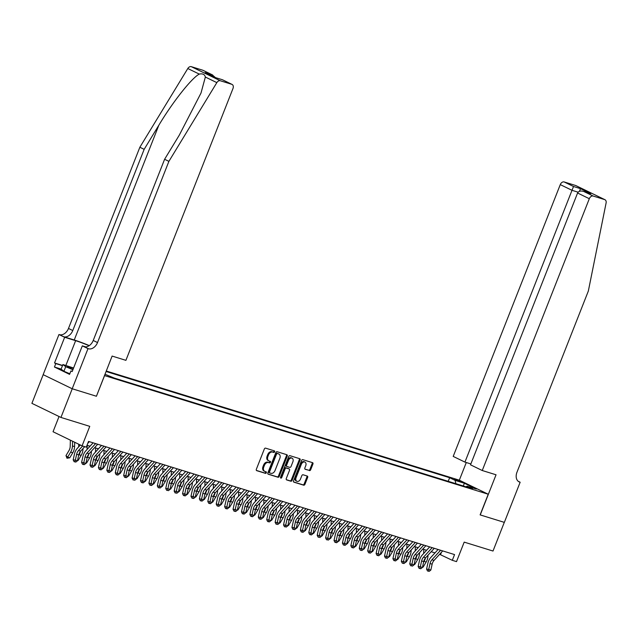 <?xml version="1.0" encoding="UTF-8"?>
<svg xmlns="http://www.w3.org/2000/svg" width="638" height="638" viewBox="0 0 638 638"><rect width="100%" height="100%" fill="white"/><g stroke="black" fill="none" stroke-linecap="round" stroke-linejoin="round"><path stroke-width="0.96" d="M274.643 451.832A0.853 0.598 115.9 0 0 274.372 450.867L265.599 448.147A1.212 0.861 115.9 0 0 264.323 449.024L256.348 469.281A1.212 0.861 115.9 0 0 256.731 470.661L265.504 473.38A0.853 0.598 115.9 0 0 266.126 471.801L264.985 471.45A3.884 2.751 115.9 0 1 264.714 471.338A3.884 2.751 115.9 0 1 263.765 467.032L264.427 465.341A3.884 2.751 115.9 0 1 268.494 462.558L269.627 462.909A0.853 0.598 115.9 0 0 270.249 461.33L269.108 460.979A3.884 2.751 115.9 0 1 268.837 460.875A3.884 2.751 115.9 0 1 267.888 456.561L268.55 454.87A3.884 2.751 115.9 0 1 272.617 452.087L273.75 452.438A0.853 0.598 115.9 0 0 274.643 451.832M268.837 460.875L268.048 460.492A3.884 2.751 115.9 0 1 267.107 456.178L267.769 454.495A3.884 2.751 115.9 0 1 271.828 451.704L272.968 452.055A0.853 0.598 115.9 0 0 273.846 450.699M256.404 470.421L264.722 472.997A0.853 0.598 115.9 0 0 265.599 471.641M264.714 471.338L263.925 470.964A3.884 2.751 115.9 0 1 262.976 466.649L263.646 464.958A3.884 2.751 115.9 0 1 267.705 462.175L268.845 462.526A0.853 0.598 115.9 0 0 269.722 461.17M454.431 479.01L460.62 481.674L454.431 479.01M309.422 470.605A1.212 0.861 115.9 0 0 310.69 469.735L312.931 464.049A1.212 0.861 115.9 0 0 312.548 462.67L302.803 459.655A1.212 0.861 115.9 0 0 301.535 460.524L293.552 480.789A1.212 0.861 115.9 0 0 293.935 482.168L303.68 485.183A1.212 0.861 115.9 0 0 304.948 484.314L307.652 477.447A1.212 0.861 115.9 0 0 307.269 476.06L303.098 474.776A1.212 0.861 115.9 0 0 301.83 475.645L300.49 479.05A3.246 2.297 115.9 0 1 296.861 481.283A3.246 2.297 115.9 0 1 296.072 477.687L301.327 464.344A3.246 2.297 115.9 0 1 304.956 462.103A3.246 2.297 115.9 0 1 305.746 465.708L304.868 467.933A1.212 0.861 115.9 0 0 305.251 469.313L308.64 470.222A1.212 0.861 115.9 0 0 309.909 469.353L312.149 463.666A1.212 0.861 115.9 0 0 312.094 462.526M104.56 375.607L96.426 396.254L72.238 388.773L60.945 417.443L89.759 426.351L82.079 445.85L86.29 447.15L88.546 441.416L454.559 554.582L452.302 560.316L456.513 561.615L464.193 542.125L493.007 551.033L504.299 522.362L480.111 514.882L488.245 494.235L104.441 375.551M287.244 456.106A1.212 0.861 115.9 0 0 286.861 454.727L277.115 451.712A1.212 0.861 115.9 0 0 275.847 452.581L267.864 472.846A1.212 0.861 115.9 0 0 268.247 474.225L277.993 477.24A1.212 0.861 115.9 0 0 279.261 476.371L287.244 456.106L286.462 455.723A1.212 0.861 115.9 0 0 286.406 454.583M289.963 455.684L299.708 458.698A1.212 0.861 115.9 0 1 300.091 460.078L292.108 480.342A1.212 0.861 115.9 0 1 290.84 481.212L286.669 479.92A1.212 0.861 115.9 0 1 286.287 478.54L289.524 470.326A1.212 0.861 115.9 0 0 289.142 468.938L286.374 468.085A1.212 0.861 115.9 0 0 285.106 468.954L281.733 477.511A0.853 0.598 115.9 0 1 280.576 477.152L288.695 456.553A1.212 0.861 115.9 0 1 289.963 455.684M60.945 417.443L31.9 403.344L43.193 374.673M106.235 371.005L459.2 480.135L488.245 494.235M448.219 481.323L449.638 477.718L106.044 371.483M449.638 477.718L455.133 480.39L464.392 483.253L476.323 489.043L467.064 486.18L472.559 488.852L114.122 378.023L104.967 374.227M59.039 416.518L53.042 431.743L82.079 445.85M439.598 554.31L452.302 560.316M87.015 445.3L90.022 446.225M94.623 447.653L98.435 448.833M103.037 450.253L106.849 451.433M111.451 452.852L115.263 454.033M119.864 455.452L123.676 456.633M128.278 458.052L132.098 459.232M136.691 460.66L140.512 461.84M145.105 463.26L148.925 464.44M153.519 465.86L157.339 467.04M161.932 468.459L165.752 469.64M170.346 471.059L174.166 472.24M178.76 473.667L182.58 474.847M187.173 476.267L190.993 477.447M195.587 478.867L199.407 480.047M204.001 481.467L207.821 482.647M212.414 484.075L216.234 485.255M220.836 486.674L224.648 487.855M229.249 489.274L233.061 490.455M237.663 491.874L241.475 493.054M246.077 494.474L249.889 495.654M254.49 497.082L258.302 498.262M262.904 499.682L266.724 500.862M271.317 502.281L275.137 503.462M279.731 504.881L283.551 506.062M288.145 507.481L291.965 508.661M296.558 510.089L300.378 511.269M304.972 512.689L308.792 513.869M313.386 515.289L317.206 516.469M321.799 517.889L325.619 519.069M330.213 520.496L334.033 521.677M338.626 523.096L342.446 524.276M347.04 525.696L350.86 526.876M355.462 528.296L359.274 529.476M363.875 530.896L367.687 532.076M372.289 533.504L376.101 534.684M380.703 536.103L384.515 537.284M389.116 538.703L392.928 539.884M397.53 541.303L401.35 542.483M405.943 543.903L409.763 545.083M414.357 546.511L418.177 547.691M422.771 549.111L426.591 550.291M431.184 551.71L435.004 552.891M441.432 552.301L440.531 554.597M467.064 486.18L466.019 486.826M455.851 483.684L455.133 480.39M464.392 483.253L463.292 485.989M96.426 396.254L112.113 356.076L125.909 360.342L232.974 88.538A3.708 2.624 115.9 0 0 232.072 84.423A3.708 2.624 115.9 0 0 231.809 84.32L220.325 80.763A3.708 2.624 115.9 0 0 216.84 82.621L168.895 161.358L97.518 342.558A8.653 6.133 -64.1 0 1 88.467 348.763L88.004 348.619L72.198 388.757L96.298 396.214M267.92 473.986L277.211 476.857A1.212 0.861 115.9 0 0 278.479 475.988L286.462 455.723M277.402 453.57A0.853 0.598 115.9 0 0 276.517 454.176L269.507 471.968A0.853 0.598 115.9 0 0 269.778 472.933L270.975 473.3A3.884 2.751 115.9 0 0 275.042 470.517L279.827 458.355A3.884 2.751 115.9 0 0 278.878 454.049A3.884 2.751 115.9 0 0 278.607 453.937L276.621 453.187A0.853 0.598 115.9 0 0 275.736 453.793L276.517 454.176M269.659 472.878L268.997 472.551A0.853 0.598 115.9 0 1 268.726 471.586L275.736 453.793M278.351 453.817A3.884 2.751 115.9 0 0 278.096 453.666A3.884 2.751 115.9 0 0 277.817 453.562L278.607 453.937M276.621 453.187L277.817 453.562M286.342 479.68L290.051 480.829A1.212 0.861 115.9 0 0 291.319 479.959L299.302 459.695A1.212 0.861 115.9 0 0 299.246 458.555M288.52 468.643A1.212 0.861 115.9 0 0 288.352 468.563L285.585 467.702A1.212 0.861 115.9 0 0 284.317 468.571L280.951 477.128L281.733 477.511M280.505 477.671A0.853 0.598 115.9 0 0 280.951 477.128M292.882 461.792A3.246 2.297 115.9 0 0 292.092 458.196A3.246 2.297 115.9 0 0 288.464 460.429L286.614 465.126A1.212 0.861 115.9 0 0 286.996 466.514L289.764 467.367A1.212 0.861 115.9 0 0 291.032 466.498L292.882 461.792M292.092 458.196L291.303 457.813A3.246 2.297 115.9 0 0 287.674 460.046L288.464 460.429M286.829 466.426L286.207 466.131A1.212 0.861 115.9 0 1 285.824 464.751L287.674 460.046M304.924 469.074L308.64 470.222M304.956 462.103L304.166 461.729A3.246 2.297 115.9 0 0 300.538 463.962L301.327 464.344M296.861 481.283L296.08 480.908A3.246 2.297 115.9 0 1 295.29 477.304L300.538 463.962M293.608 481.929L302.898 484.8A1.212 0.861 115.9 0 0 304.166 483.931L306.87 477.065A1.212 0.861 115.9 0 0 306.814 475.924M70.379 440.172L70.196 446.44A6.181 4.338 107.2 0 1 68.992 450.548L65.985 455.596L67.652 457.159L70.658 452.111A9.275 6.508 -72.8 0 0 72.453 445.954L72.596 441.241M66.982 458.236L67.652 457.159L69.757 457.813L66.982 458.236L65.985 455.596M69.757 457.813L72.756 452.765A9.275 6.508 -72.8 0 0 74.558 446.608L74.694 442.262M84.726 446.672L80.651 451.146A6.181 4.338 -72.8 0 0 78.753 454.91L77.453 460.788L75.348 460.142L74.981 461.808L74.12 461.697L75.826 462.071L74.981 461.808M82.629 446.018L78.546 450.5A6.181 4.338 -72.8 0 0 76.648 454.264L75.348 460.142L73.179 459.846L74.479 453.969A9.275 6.508 107.2 0 1 77.334 448.323L80.348 445.005M89.304 441.648L87.813 443.29M73.179 459.846L74.12 461.697M75.826 462.071L77.453 460.788M73.458 368.333A8.039 0.614 21.5 0 0 73.115 368.206A8.039 0.614 21.5 0 0 67.357 366.659A8.039 0.614 21.5 0 0 73.019 369.45M69.829 373.756L63.904 371.284L61.112 369.123L62.915 364.537L73.585 368.006M72.915 369.713L65.714 366.698L62.915 364.537M63.904 371.284L65.714 366.698M89.28 345.597A16.102 1.228 21.5 0 0 74.239 339.998L63.72 336.744L58.959 334.519L43.153 374.658L72.198 388.757M168.895 161.358L164.604 159.269L179.302 135.128L201.002 93.044L205.356 77.046C204.718 74.375 202.693 73.394 199.287 74.096C191.783 77.892 172.699 102.024 158.854 125.2L144.156 149.34L72.772 330.54A8.653 6.133 -64.1 0 1 63.72 336.744M144.156 149.34L139.858 147.25L68.481 328.45A8.653 6.133 -64.1 0 1 59.43 334.663M88.467 348.763L84.168 346.673A8.653 6.133 -64.1 0 0 93.228 340.469L164.604 159.269M212.143 74.766L215.453 77.605L205.165 72.612L212.143 74.766L202.764 70.212L191.28 66.663L220.325 80.763M199.287 74.096L187.795 68.521L139.858 147.25M88.004 348.619L82.318 345.86L72.198 371.547L70.938 370.933L72.277 371.348M61.12 369.091L54.437 367.017L69.582 374.378L70.938 370.933M54.437 367.017L55.793 363.58L54.533 362.966L64.653 337.279L58.959 334.519M89.105 345.716A13.908 1.061 21.5 0 0 75.635 340.676L64.653 337.279M82.318 345.86L85.628 346.881M187.795 68.521A3.708 2.624 -64.1 0 1 191.28 66.663M202.764 70.212A3.708 2.624 -64.1 0 1 203.028 70.316A3.708 2.624 -64.1 0 1 203.275 70.459M54.533 362.966L62.556 365.446M62.476 365.646L55.793 363.58M232.072 84.423L222.439 79.742L215.445 77.605L222.439 79.742L231.809 84.32M205.165 72.612L206.178 73.099M482.248 470.517L589.313 198.713L577.581 193.011L470.517 464.815L482.248 470.517L496.045 474.784L480.239 514.922L504.347 522.37L520.153 482.232L518.2 481.283M470.86 463.938L464.942 462.111L453.203 456.409L560.276 184.613A3.708 2.624 -64.1 0 1 564.151 181.95L575.635 185.498A3.708 2.624 -64.1 0 1 575.899 185.602L604.944 199.71A3.708 2.624 115.9 0 1 606.1 202.98L588.34 291.04L516.963 472.24A8.653 6.133 115.9 0 0 519.077 481.85A8.653 6.133 115.9 0 0 519.691 482.089L520.153 482.232M564.151 181.95L573.53 186.503L580.516 188.665L590.796 193.657L583.818 191.496L593.196 196.049L604.68 199.606L575.635 185.498M459.32 480.191L466.282 462.526M464.942 462.111L572.007 190.307L560.276 184.613M593.196 196.049A3.708 2.624 115.9 0 0 589.313 198.713M573.53 186.503L572.007 190.307L578.1 192.19M580.516 188.665L579.448 191.304M590.796 193.657L589.727 193.33M577.581 193.011C578.706 191.065 580.787 190.555 583.818 191.496L590.27 193.474M78.633 455.452L79.072 454.711A9.275 6.508 -72.8 0 0 80.46 451.361M77.573 460.229L78.171 460.413L81.17 455.365A9.275 6.508 -72.8 0 0 82.972 449.208L82.996 448.578M78.753 444.231L78.673 446.847M78.171 460.413L77.477 460.66M87.047 458.052L87.486 457.31A9.275 6.508 -72.8 0 0 88.873 453.961M85.986 462.829L86.585 463.013L89.591 457.964A9.275 6.508 -72.8 0 0 91.386 451.808L91.409 451.178M89.416 446.903L89.44 446.05M87.215 445.356L87.087 449.455M86.585 463.013L85.891 463.26M95.461 460.652L95.899 459.918A9.275 6.508 -72.8 0 0 97.287 456.569M94.4 465.437L94.998 465.62L98.005 460.564A9.275 6.508 -72.8 0 0 99.799 454.408L99.823 453.777M97.829 449.503L97.853 448.65M95.628 447.964L95.501 452.055M94.998 465.62L94.304 465.86M103.874 463.252L104.313 462.518A9.275 6.508 -72.8 0 0 105.701 459.169M102.814 468.037L103.412 468.22L106.418 463.164A9.275 6.508 -72.8 0 0 108.213 457.007L108.237 456.377M106.243 452.103L106.267 451.249M104.042 450.564L103.914 454.655M103.412 468.22L102.718 468.459M97.718 444.247L89.065 453.746A6.181 4.338 -72.8 0 0 87.167 457.51L85.867 463.395L83.761 462.741L83.395 464.416L82.533 464.297L84.24 464.671L83.395 464.416M95.612 443.601L86.959 453.1A6.181 4.338 -72.8 0 0 85.061 456.864L83.761 462.741L81.592 462.454L82.9 456.569A9.275 6.508 107.2 0 1 85.747 450.922L93.116 442.828M81.592 462.454L82.533 464.297M84.24 464.671L85.867 463.395M106.131 446.855L97.478 456.353A6.181 4.338 -72.8 0 0 95.58 460.118L94.28 465.995L92.175 465.341L91.808 467.016L90.947 466.896L92.654 467.279L91.808 467.016M104.026 446.201L95.373 455.699A6.181 4.338 -72.8 0 0 93.475 459.464L92.175 465.341L90.014 465.054L91.314 459.169A9.275 6.508 107.2 0 1 94.161 453.522L101.538 445.428M90.014 465.054L90.947 466.896M92.654 467.279L94.28 465.995M114.545 449.455L105.892 458.953A6.181 4.338 -72.8 0 0 103.994 462.717L102.694 468.595L100.589 467.949L100.222 469.616L99.361 469.496L101.067 469.879L100.222 469.616M112.44 448.801L103.787 458.299A6.181 4.338 -72.8 0 0 101.889 462.064L100.589 467.949L98.427 467.654L99.727 461.776A9.275 6.508 107.2 0 1 102.574 456.13L109.951 448.035M98.427 467.654L99.361 469.496M101.067 469.879L102.694 468.595M122.959 452.055L114.306 461.553A6.181 4.338 -72.8 0 0 112.408 465.317L111.108 471.195L109.002 470.549L108.635 472.216L107.774 472.104L109.481 472.479L108.635 472.216M120.853 451.409L112.2 460.899A6.181 4.338 -72.8 0 0 110.302 464.663L109.002 470.549L106.841 470.254L108.141 464.376A9.275 6.508 107.2 0 1 110.988 458.73L118.365 450.635M106.841 470.254L107.774 472.104M109.481 472.479L111.108 471.195M112.288 465.86L112.727 465.118A9.275 6.508 -72.8 0 0 114.114 461.768M111.227 470.637L111.825 470.82L114.832 465.772A9.275 6.508 -72.8 0 0 116.626 459.615L116.65 458.985M114.657 454.703L114.681 453.849M112.455 453.163L112.328 457.255M111.825 470.82L111.14 471.059M131.372 454.655L122.719 464.153A6.181 4.338 -72.8 0 0 120.821 467.917L119.521 473.803L117.416 473.149L117.049 474.824L116.188 474.704L117.894 475.079L117.049 474.824M129.267 454.009L120.614 463.507A6.181 4.338 -72.8 0 0 118.716 467.271L117.416 473.149L115.255 472.854L116.555 466.976A9.275 6.508 107.2 0 1 119.402 461.33L126.779 453.235M115.255 472.854L116.188 474.704M117.894 475.079L119.521 473.803M120.702 468.459L121.14 467.718A9.275 6.508 -72.8 0 0 122.536 464.368M119.641 473.236L120.239 473.42L123.246 468.372A9.275 6.508 -72.8 0 0 125.04 462.215L125.064 461.585M123.07 457.302L123.094 456.449M120.869 455.763L120.742 459.854M120.239 473.42L119.553 473.667M139.786 457.263L131.133 466.753A6.181 4.338 -72.8 0 0 129.235 470.517L127.935 476.403L125.83 475.749L125.463 477.423L124.601 477.304L126.308 477.679L125.463 477.423M137.68 456.609L129.028 466.107A6.181 4.338 -72.8 0 0 127.129 469.871L125.83 475.749L123.668 475.462L124.968 469.576A9.275 6.508 107.2 0 1 127.815 463.93L135.192 455.835M123.668 475.462L124.601 477.304M126.308 477.679L127.935 476.403M129.115 471.059L129.554 470.326A9.275 6.508 -72.8 0 0 130.95 466.968M128.055 475.844L128.653 476.028L131.659 470.972A9.275 6.508 -72.8 0 0 133.462 464.815L133.478 464.185M131.484 459.91L131.508 459.057M129.283 458.363L129.155 462.462M128.653 476.028L127.967 476.267M148.199 459.862L139.547 469.361A6.181 4.338 -72.8 0 0 137.648 473.125L136.349 479.002L134.243 478.348L133.884 480.023L133.015 479.904L133.884 480.023M146.094 459.208L137.449 468.707A6.181 4.338 -72.8 0 0 135.543 472.471L134.243 478.348L132.082 478.061L133.382 472.184A9.275 6.508 107.2 0 1 136.229 466.53L143.606 458.443M132.082 478.061L133.015 479.904M134.722 480.286L136.349 479.002M137.529 473.659L137.968 472.925A9.275 6.508 -72.8 0 0 139.363 469.576M136.476 478.444L137.066 478.628L140.073 473.571A9.275 6.508 -72.8 0 0 141.875 467.415L141.891 466.785M139.897 462.51L139.921 461.657M137.696 460.971L137.569 465.062M137.066 478.628L136.38 478.867M156.613 462.462L147.96 471.96A6.181 4.338 -72.8 0 0 146.062 475.725L144.762 481.602L142.657 480.956L142.298 482.623L141.429 482.511L143.135 482.886L142.298 482.623M154.516 461.808L145.863 471.307A6.181 4.338 -72.8 0 0 143.957 475.071L142.657 480.956L140.496 480.661L141.796 474.784A9.275 6.508 107.2 0 1 144.643 469.137L152.019 461.043M140.496 480.661L141.429 482.511M143.135 482.886L144.762 481.602M145.942 476.259L146.381 475.525A9.275 6.508 -72.8 0 0 147.777 472.176M144.89 481.044L145.48 481.227L148.487 476.171A9.275 6.508 -72.8 0 0 150.289 470.015L150.305 469.385M148.311 465.11L148.335 464.257M146.11 463.571L145.982 467.662M145.48 481.227L144.794 481.467M165.027 465.062L156.374 474.56A6.181 4.338 -72.8 0 0 154.476 478.325L153.176 484.202L151.07 483.556L150.712 485.223L149.842 485.111L151.549 485.486L150.712 485.223M162.929 464.416L154.276 473.906A6.181 4.338 -72.8 0 0 152.37 477.679L151.07 483.556L148.909 483.261L150.209 477.384A9.275 6.508 107.2 0 1 153.056 471.737L160.433 463.643M148.909 483.261L149.842 485.111M151.549 485.486L153.176 484.202M154.356 478.867L154.795 478.125A9.275 6.508 -72.8 0 0 156.19 474.776M153.303 483.644L153.894 483.827L156.9 478.779A9.275 6.508 -72.8 0 0 158.702 472.622L158.718 471.992M156.725 467.71L156.749 466.856M154.524 466.171L154.404 470.262M153.894 483.827L153.208 484.075M173.44 467.662L164.787 477.16A6.181 4.338 -72.8 0 0 162.889 480.924L161.589 486.81L159.484 486.156L159.125 487.831L158.256 487.711L159.125 487.831M171.343 467.016L162.69 476.514A6.181 4.338 -72.8 0 0 160.784 480.278L159.484 486.156L157.323 485.861L158.623 479.983A9.275 6.508 107.2 0 1 161.47 474.337L168.847 466.242M157.323 485.861L158.256 487.711M159.963 488.086L161.589 486.81M162.77 481.467L163.208 480.725A9.275 6.508 -72.8 0 0 164.604 477.376M161.717 486.244L162.307 486.427L165.314 481.379A9.275 6.508 -72.8 0 0 167.116 475.222L167.132 474.592M165.138 470.31L165.162 469.464M162.937 468.77L162.818 472.862M162.307 486.427L161.621 486.674M181.854 470.27L173.209 479.76A6.181 4.338 -72.8 0 0 171.303 483.532L170.003 489.41L167.898 488.756L167.539 490.431L166.67 490.311L167.539 490.431M179.756 469.616L171.104 479.114A6.181 4.338 -72.8 0 0 169.206 482.878L167.898 488.756L165.736 488.469L167.036 482.583A9.275 6.508 107.2 0 1 169.883 476.937L177.26 468.842M165.736 488.469L166.67 490.311M168.376 490.686L170.003 489.41M171.183 484.067L171.622 483.333A9.275 6.508 -72.8 0 0 173.018 479.975M170.131 488.852L170.721 489.035L173.727 483.979A9.275 6.508 -72.8 0 0 175.53 477.822L175.546 477.192M173.552 472.918L173.576 472.064M171.351 471.37L171.231 475.47M170.721 489.035L170.035 489.274M190.276 472.87L181.623 482.368A6.181 4.338 -72.8 0 0 179.717 486.132L178.417 492.01L176.319 491.356L175.952 493.03L175.083 492.911L175.952 493.03M188.17 472.216L179.517 481.714A6.181 4.338 -72.8 0 0 177.619 485.478L176.319 491.356L174.15 491.069L175.45 485.191A9.275 6.508 107.2 0 1 178.305 479.537L185.674 471.45M174.15 491.069L175.083 492.911M176.79 493.294L178.417 492.01M179.597 486.666L180.036 485.933A9.275 6.508 -72.8 0 0 181.431 482.583M178.544 491.451L179.134 491.635L182.141 486.579A9.275 6.508 -72.8 0 0 183.943 480.422L183.959 479.792M181.966 475.517L181.989 474.664M179.764 473.978L179.645 478.069M179.134 491.635L178.449 491.874M198.689 475.47L190.036 484.968A6.181 4.338 -72.8 0 0 188.13 488.732L186.83 494.61L184.733 493.964L184.366 495.63L183.497 495.519L185.203 495.893L184.366 495.63M196.584 474.816L187.931 484.314A6.181 4.338 -72.8 0 0 186.033 488.078L184.733 493.964L182.564 493.668L183.864 487.791A9.275 6.508 107.2 0 1 186.719 482.145L194.088 474.05M182.564 493.668L183.497 495.519M185.203 495.893L186.83 494.61M188.011 489.266L188.449 488.533A9.275 6.508 -72.8 0 0 189.845 485.183M186.958 494.051L187.548 494.235L190.555 489.186A9.275 6.508 -72.8 0 0 192.357 483.022L192.373 482.4M190.379 478.117L190.403 477.264M188.178 476.578L188.058 480.669M187.548 494.235L186.862 494.474M207.103 478.069L198.45 487.568A6.181 4.338 -72.8 0 0 196.544 491.332L195.244 497.209L193.147 496.563L192.78 498.23L191.91 498.118L193.617 498.493L192.78 498.23M204.997 477.423L196.344 486.922A6.181 4.338 -72.8 0 0 194.446 490.686L193.147 496.563L190.977 496.268L192.277 490.391A9.275 6.508 107.2 0 1 195.132 484.744L202.501 476.65M190.977 496.268L191.91 498.118M193.617 498.493L195.244 497.209M196.432 491.874L196.871 491.132A9.275 6.508 -72.8 0 0 198.258 487.783M195.372 496.651L195.962 496.835L198.968 491.786A9.275 6.508 -72.8 0 0 200.771 485.63L200.787 485M198.793 480.717L198.825 479.864M196.592 479.178L196.472 483.269M195.962 496.835L195.276 497.082M215.516 480.669L206.864 490.167A6.181 4.338 -72.8 0 0 204.965 493.932L203.658 499.817L201.56 499.163L201.193 500.838L200.324 500.718L202.039 501.093L201.193 500.838M213.411 480.023L204.758 489.521A6.181 4.338 -72.8 0 0 202.86 493.286L201.56 499.163L199.391 498.876L200.691 492.991A9.275 6.508 107.2 0 1 203.546 487.344L210.915 479.25M199.391 498.876L200.324 500.718M202.039 501.093L203.658 499.817M204.846 494.474L205.284 493.732A9.275 6.508 -72.8 0 0 206.672 490.383M203.785 499.251L204.375 499.434L207.382 494.386A9.275 6.508 -72.8 0 0 209.184 488.23L209.2 487.599M207.206 483.325L207.238 482.472M205.005 481.778L204.886 485.869M204.375 499.434L203.689 499.682M223.93 483.277L215.277 492.767A6.181 4.338 -72.8 0 0 213.379 496.539L212.079 502.417L209.974 501.763L209.607 503.438L208.746 503.318L210.452 503.701L209.607 503.438M221.825 482.623L213.172 492.121A6.181 4.338 -72.8 0 0 211.274 495.885L209.974 501.763L207.805 501.476L209.105 495.59A9.275 6.508 107.2 0 1 211.96 489.944L219.328 481.85M207.805 501.476L208.746 503.318M210.452 503.701L212.079 502.417M213.259 497.074L213.698 496.34A9.275 6.508 -72.8 0 0 215.086 492.991M212.199 501.859L212.797 502.042L215.796 496.986A9.275 6.508 -72.8 0 0 217.598 490.829L217.622 490.199M215.62 485.925L215.652 485.071M213.419 484.378L213.299 488.477M212.797 502.042L212.103 502.281M232.344 485.877L223.691 495.375A6.181 4.338 -72.8 0 0 221.793 499.139L220.493 505.017L218.387 504.371L218.021 506.038L217.159 505.918L218.866 506.301L218.021 506.038M230.238 485.223L221.585 494.721A6.181 4.338 -72.8 0 0 219.687 498.485L218.387 504.371L216.218 504.076L217.518 498.198A9.275 6.508 107.2 0 1 220.373 492.544L227.742 484.457M216.218 504.076L217.159 505.918M218.866 506.301L220.493 505.017M221.673 499.674L222.112 498.94A9.275 6.508 -72.8 0 0 223.499 495.59M220.612 504.459L221.211 504.642L224.209 499.586A9.275 6.508 -72.8 0 0 226.011 493.429L226.035 492.799M224.042 488.525L224.066 487.671M221.833 486.985L221.713 491.077M221.211 504.642L220.517 504.881M240.757 488.477L232.104 497.975A6.181 4.338 -72.8 0 0 230.206 501.739L228.906 507.617L226.801 506.971L226.434 508.638L225.573 508.526L227.28 508.901L226.434 508.638M238.652 487.831L229.999 497.321A6.181 4.338 -72.8 0 0 228.101 501.085L226.801 506.971L224.632 506.676L225.94 500.798A9.275 6.508 107.2 0 1 228.787 495.152L236.164 487.057M224.632 506.676L225.573 508.526M227.28 508.901L228.906 507.617M230.087 502.281L230.525 501.54A9.275 6.508 -72.8 0 0 231.913 498.19M229.026 507.058L229.624 507.242L232.631 502.194A9.275 6.508 -72.8 0 0 234.425 496.037L234.449 495.407M232.455 491.124L232.479 490.271M230.254 489.585L230.127 493.676M229.624 507.242L228.93 507.481M249.171 491.077L240.518 500.575A6.181 4.338 -72.8 0 0 238.62 504.339L237.32 510.225L235.215 509.571L234.848 511.245L233.986 511.126L235.693 511.501L234.848 511.245M247.066 490.431L238.413 499.929A6.181 4.338 -72.8 0 0 236.515 503.693L235.215 509.571L233.053 509.276L234.353 503.398A9.275 6.508 107.2 0 1 237.2 497.752L244.577 489.657M233.053 509.276L233.986 511.126M235.693 511.501L237.32 510.225M238.5 504.881L238.939 504.14A9.275 6.508 -72.8 0 0 240.327 500.79M237.44 509.658L238.038 509.842L241.044 504.794A9.275 6.508 -72.8 0 0 242.839 498.637L242.863 498.007M240.869 493.724L240.893 492.871M238.668 492.185L238.54 496.276M238.038 509.842L237.344 510.089M257.585 493.676L248.932 503.175A6.181 4.338 -72.8 0 0 247.034 506.939L245.734 512.824L243.628 512.17L243.261 513.845L242.4 513.726L244.107 514.1L243.261 513.845M255.479 493.03L246.826 502.529A6.181 4.338 -72.8 0 0 244.928 506.293L243.628 512.17L241.467 511.883L242.767 505.998A9.275 6.508 107.2 0 1 245.614 500.351L252.991 492.257M241.467 511.883L242.4 513.726M244.107 514.1L245.734 512.824M246.914 507.481L247.353 506.739A9.275 6.508 -72.8 0 0 248.74 503.39M245.853 512.258L246.451 512.45L249.458 507.393A9.275 6.508 -72.8 0 0 251.252 501.237L251.276 500.607M249.283 496.332L249.306 495.479M247.081 494.785L246.954 498.884M246.451 512.45L245.758 512.689M265.998 496.284L257.345 505.782A6.181 4.338 -72.8 0 0 255.447 509.547L254.147 515.424L252.042 514.77L251.675 516.445L250.814 516.325L252.52 516.708L251.675 516.445M263.893 495.63L255.24 505.129A6.181 4.338 -72.8 0 0 253.342 508.893L252.042 514.77L249.881 514.483L251.181 508.598A9.275 6.508 107.2 0 1 254.028 502.951L261.405 494.857M249.881 514.483L250.814 516.325M252.52 516.708L254.147 515.424M255.328 510.081L255.766 509.347A9.275 6.508 -72.8 0 0 257.162 505.998M254.267 514.866L254.865 515.049L257.872 509.993A9.275 6.508 -72.8 0 0 259.666 503.837L259.69 503.207M257.696 498.932L257.72 498.079M255.495 497.393L255.367 501.484M254.865 515.049L254.179 515.289M274.412 498.884L265.759 508.382A6.181 4.338 -72.8 0 0 263.861 512.147L262.561 518.024L260.456 517.378L260.089 519.045L259.227 518.933L260.934 519.308L260.089 519.045M272.306 498.23L263.654 507.728A6.181 4.338 -72.8 0 0 261.755 511.493L260.456 517.378L258.294 517.083L259.594 511.205A9.275 6.508 107.2 0 1 262.441 505.559L269.818 497.465M258.294 517.083L259.227 518.933M260.934 519.308L262.561 518.024M263.741 512.681L264.18 511.947A9.275 6.508 -72.8 0 0 265.575 508.598M262.681 517.466L263.279 517.649L266.285 512.593A9.275 6.508 -72.8 0 0 268.088 506.436L268.104 505.806M266.11 501.532L266.134 500.678M263.909 499.993L263.781 504.084M263.279 517.649L262.593 517.889M282.825 501.484L274.173 510.982A6.181 4.338 -72.8 0 0 272.274 514.746L270.975 520.624L268.869 519.978L268.51 521.645L267.641 521.533L269.348 521.908L268.51 521.645M280.72 500.838L272.067 510.328A6.181 4.338 -72.8 0 0 270.169 514.1L268.869 519.978L266.708 519.683L268.008 513.805A9.275 6.508 107.2 0 1 270.855 508.159L278.232 500.064M266.708 519.683L267.641 521.533M269.348 521.908L270.975 520.624M272.155 515.289L272.593 514.547A9.275 6.508 -72.8 0 0 273.989 511.197M271.094 520.066L271.692 520.249L274.699 515.201A9.275 6.508 -72.8 0 0 276.501 509.044L276.517 508.414M274.523 504.132L274.547 503.278M272.322 502.592L272.195 506.684M271.692 520.249L271.006 520.496M291.239 504.084L282.586 513.582A6.181 4.338 -72.8 0 0 280.688 517.346L279.388 523.232L277.283 522.578L276.924 524.253L276.055 524.133L276.924 524.253M289.142 503.438L280.489 512.936A6.181 4.338 -72.8 0 0 278.583 516.7L277.283 522.578L275.122 522.283L276.421 516.405A9.275 6.508 107.2 0 1 279.269 510.759L286.645 502.664M275.122 522.283L276.055 524.133M277.761 524.508L279.388 523.232M280.568 517.889L281.007 517.147A9.275 6.508 -72.8 0 0 282.403 513.797M279.516 522.666L280.106 522.849L283.113 517.801A9.275 6.508 -72.8 0 0 284.915 511.644L284.931 511.014M282.937 506.731L282.961 505.886M280.736 505.192L280.608 509.284M280.106 522.849L279.42 523.096M299.653 506.692L291 516.182A6.181 4.338 -72.8 0 0 289.102 519.954L287.802 525.832L285.696 525.178L285.338 526.852L284.468 526.733L285.338 526.852M297.555 506.038L288.902 515.536A6.181 4.338 -72.8 0 0 286.996 519.3L285.696 525.178L283.535 524.891L284.835 519.005A9.275 6.508 107.2 0 1 287.682 513.359L295.059 505.264M283.535 524.891L284.468 526.733M286.175 527.108L287.802 525.832M288.982 520.488L289.421 519.755A9.275 6.508 -72.8 0 0 290.816 516.397M287.929 525.273L288.52 525.457L291.526 520.401A9.275 6.508 -72.8 0 0 293.328 514.244L293.344 513.614M291.351 509.339L291.375 508.486M289.15 507.792L289.03 511.891M288.52 525.457L287.834 525.696M308.066 509.291L299.413 518.79A6.181 4.338 -72.8 0 0 297.515 522.554L296.215 528.431L294.11 527.778L293.751 529.452L292.882 529.333L293.751 529.452M305.969 508.638L297.316 518.136A6.181 4.338 -72.8 0 0 295.41 521.9L294.11 527.778L291.949 527.49L293.249 521.613A9.275 6.508 107.2 0 1 296.096 515.959L303.473 507.872M291.949 527.49L292.882 529.333M294.589 529.715L296.215 528.431M297.396 523.088L297.834 522.355A9.275 6.508 -72.8 0 0 299.23 519.005M296.343 527.873L296.933 528.057L299.94 523A9.275 6.508 -72.8 0 0 301.742 516.844L301.758 516.214M299.764 511.939L299.788 511.086M297.563 510.4L297.444 514.491M296.933 528.057L296.247 528.296M316.48 511.891L307.827 521.39A6.181 4.338 -72.8 0 0 305.929 525.154L304.629 531.031L302.524 530.385L302.165 532.052L301.296 531.94L303.002 532.315L302.165 532.052M314.382 511.237L305.73 520.736A6.181 4.338 -72.8 0 0 303.824 524.5L302.524 530.385L300.362 530.09L301.662 524.213A9.275 6.508 107.2 0 1 304.509 518.566L311.886 510.472M300.362 530.09L301.296 531.94M303.002 532.315L304.629 531.031M305.809 525.688L306.248 524.954A9.275 6.508 -72.8 0 0 307.644 521.605M304.757 530.473L305.347 530.656L308.353 525.608A9.275 6.508 -72.8 0 0 310.156 519.444L310.172 518.814M308.178 514.539L308.202 513.686M305.977 513L305.857 517.091M305.347 530.656L304.661 530.896M324.901 514.491L316.249 523.989A6.181 4.338 -72.8 0 0 314.343 527.754L313.043 533.631L310.937 532.985L310.578 534.652L309.709 534.54L311.416 534.915L310.578 534.652M322.796 513.845L314.143 523.335A6.181 4.338 -72.8 0 0 312.245 527.108L310.937 532.985L308.776 532.69L310.076 526.813A9.275 6.508 107.2 0 1 312.931 521.166L320.3 513.072M308.776 532.69L309.709 534.54M311.416 534.915L313.043 533.631M314.223 528.296L314.662 527.554A9.275 6.508 -72.8 0 0 316.057 524.205M313.17 533.073L313.76 533.256L316.767 528.208A9.275 6.508 -72.8 0 0 318.569 522.051L318.585 521.421M316.592 517.139L316.615 516.286M314.39 515.6L314.271 519.691M313.76 533.256L313.075 533.504M333.315 517.091L324.662 526.589A6.181 4.338 -72.8 0 0 322.756 530.353L321.456 536.239L319.359 535.585L318.992 537.26L318.123 537.14L318.992 537.26M331.21 516.445L322.557 525.943A6.181 4.338 -72.8 0 0 320.659 529.707L319.359 535.585L317.19 535.29L318.49 529.412A9.275 6.508 107.2 0 1 321.345 523.766L328.714 515.671M317.19 535.29L318.123 537.14M319.829 537.515L321.456 536.239M322.637 530.896L323.075 530.154A9.275 6.508 -72.8 0 0 324.471 526.805M321.584 535.673L322.174 535.856L325.181 530.808A9.275 6.508 -72.8 0 0 326.983 524.651L326.999 524.021M325.005 519.747L325.029 518.893M322.804 518.2L322.684 522.291M322.174 535.856L321.488 536.103M341.729 519.699L333.076 529.189A6.181 4.338 -72.8 0 0 331.17 532.961L329.87 538.839L327.772 538.185L327.406 539.86L326.536 539.74L327.406 539.86M339.623 519.045L330.97 528.543A6.181 4.338 -72.8 0 0 329.072 532.307L327.772 538.185L325.603 537.898L326.903 532.012A9.275 6.508 107.2 0 1 329.758 526.366L337.127 518.271M325.603 537.898L326.536 539.74M328.243 540.115L329.87 538.839M331.05 533.496L331.497 532.762A9.275 6.508 -72.8 0 0 332.884 529.404M329.998 538.281L330.588 538.464L333.594 533.408A9.275 6.508 -72.8 0 0 335.397 527.251L335.413 526.621M333.419 522.347L333.451 521.493M331.218 520.799L331.098 524.899M330.588 538.464L329.902 538.703M350.142 522.299L341.489 531.797A6.181 4.338 -72.8 0 0 339.583 535.561L338.284 541.439L336.186 540.793L335.819 542.46L334.95 542.34L336.665 542.723L335.819 542.46M348.037 521.645L339.384 531.143A6.181 4.338 -72.8 0 0 337.486 534.907L336.186 540.793L334.017 540.498L335.317 534.62A9.275 6.508 107.2 0 1 338.172 528.966L345.541 520.879M334.017 540.498L334.95 542.34M336.665 542.723L338.284 541.439M339.472 536.095L339.91 535.362A9.275 6.508 -72.8 0 0 341.298 532.012M338.411 540.88L339.001 541.064L342.008 536.008A9.275 6.508 -72.8 0 0 343.81 529.851L343.826 529.221M341.832 524.946L341.864 524.093M339.631 523.407L339.512 527.498M339.001 541.064L338.315 541.303M358.556 524.899L349.903 534.397A6.181 4.338 -72.8 0 0 348.005 538.161L346.697 544.039L344.6 543.393L344.233 545.059L343.372 544.948L345.078 545.323L344.233 545.059M356.451 524.245L347.798 533.743A6.181 4.338 -72.8 0 0 345.9 537.507L344.6 543.393L342.431 543.097L343.73 537.22A9.275 6.508 107.2 0 1 346.586 531.574L353.954 523.479M342.431 543.097L343.372 544.948M345.078 545.323L346.697 544.039M347.885 538.703L348.324 537.962A9.275 6.508 -72.8 0 0 349.712 534.612M346.825 543.48L347.423 543.664L350.421 538.616A9.275 6.508 -72.8 0 0 352.224 532.459L352.24 531.829M350.246 527.546L350.278 526.693M348.045 526.007L347.925 530.098M347.423 543.664L346.729 543.903M366.97 527.498L358.317 536.997A6.181 4.338 -72.8 0 0 356.419 540.761L355.119 546.638L353.013 545.992L352.647 547.667L351.785 547.548L353.492 547.922L352.647 547.667M364.864 526.852L356.211 536.351A6.181 4.338 -72.8 0 0 354.313 540.115L353.013 545.992L350.844 545.697L352.144 539.82A9.275 6.508 107.2 0 1 354.999 534.173L362.368 526.079M350.844 545.697L351.785 547.548M353.492 547.922L355.119 546.638M356.299 541.303L356.738 540.561A9.275 6.508 -72.8 0 0 358.125 537.212M355.238 546.08L355.837 546.264L358.835 541.215A9.275 6.508 -72.8 0 0 360.637 535.059L360.661 534.429M358.66 530.146L358.692 529.293M356.459 528.607L356.339 532.698M355.837 546.264L355.143 546.511M375.383 530.098L366.73 539.596A6.181 4.338 -72.8 0 0 364.832 543.361L363.532 549.246L361.427 548.592L361.06 550.267L360.199 550.147L361.906 550.522L361.06 550.267M373.278 529.452L364.625 538.95A6.181 4.338 -72.8 0 0 362.727 542.715L361.427 548.592L359.258 548.305L360.566 542.42A9.275 6.508 107.2 0 1 363.413 536.773L370.782 528.679M359.258 548.305L360.199 550.147M361.906 550.522L363.532 549.246M364.713 543.903L365.151 543.161A9.275 6.508 -72.8 0 0 366.539 539.812M363.652 548.68L364.25 548.863L367.257 543.815A9.275 6.508 -72.8 0 0 369.051 537.659L369.075 537.029M367.081 532.754L367.105 531.901M364.88 531.207L364.753 535.306M364.25 548.863L363.556 549.111M383.797 532.706L375.144 542.204A6.181 4.338 -72.8 0 0 373.246 545.969L371.946 551.846L369.841 551.192L369.474 552.867L368.612 552.747L370.319 553.13L369.474 552.867M381.691 532.052L373.039 541.55A6.181 4.338 -72.8 0 0 371.141 545.315L369.841 551.192L367.679 550.905L368.979 545.019A9.275 6.508 107.2 0 1 371.826 539.373L379.203 531.279M367.679 550.905L368.612 552.747M370.319 553.13L371.946 551.846M373.126 546.503L373.565 545.769A9.275 6.508 -72.8 0 0 374.953 542.42M372.066 551.288L372.664 551.471L375.67 546.415A9.275 6.508 -72.8 0 0 377.465 540.258L377.489 539.628M375.495 535.354L375.519 534.5M373.294 533.815L373.166 537.906M372.664 551.471L371.97 551.71M392.211 535.306L383.558 544.804A6.181 4.338 -72.8 0 0 381.66 548.568L380.36 554.446L378.254 553.8L377.887 555.467L377.026 555.347L378.733 555.73L377.887 555.467M390.105 534.652L381.452 544.15A6.181 4.338 -72.8 0 0 379.554 547.914L378.254 553.8L376.093 553.505L377.393 547.627A9.275 6.508 107.2 0 1 380.24 541.981L387.617 533.886M376.093 553.505L377.026 555.347M378.733 555.73L380.36 554.446M381.54 549.103L381.979 548.369A9.275 6.508 -72.8 0 0 383.366 545.019M380.479 553.888L381.077 554.071L384.084 549.015A9.275 6.508 -72.8 0 0 385.878 542.858L385.902 542.228M383.909 537.954L383.932 537.1M381.707 536.414L381.58 540.506M381.077 554.071L380.384 554.31M400.624 537.906L391.971 547.404A6.181 4.338 -72.8 0 0 390.073 551.168L388.773 557.046L386.668 556.4L386.301 558.067L385.44 557.955L387.146 558.33L386.301 558.067M398.519 537.26L389.866 546.75A6.181 4.338 -72.8 0 0 387.968 550.522L386.668 556.4L384.507 556.105L385.807 550.227A9.275 6.508 107.2 0 1 388.654 544.581L396.031 536.486M384.507 556.105L385.44 557.955M387.146 558.33L388.773 557.046M389.954 551.71L390.392 550.969A9.275 6.508 -72.8 0 0 391.788 547.619M388.893 556.488L389.491 556.671L392.498 551.623A9.275 6.508 -72.8 0 0 394.292 545.466L394.316 544.836M392.322 540.553L392.346 539.7M390.121 539.014L389.993 543.105M389.491 556.671L388.805 556.91M409.038 540.506L400.385 550.004A6.181 4.338 -72.8 0 0 398.487 553.768L397.187 559.654L395.081 559L394.715 560.674L393.853 560.555L395.56 560.93L394.715 560.674M406.932 539.86L398.279 549.358A6.181 4.338 -72.8 0 0 396.381 553.122L395.081 559L392.92 558.705L394.22 552.827A9.275 6.508 107.2 0 1 397.067 547.181L404.444 539.086M392.92 558.705L393.853 560.555M395.56 560.93L397.187 559.654M398.367 554.31L398.806 553.569A9.275 6.508 -72.8 0 0 400.201 550.219M397.307 559.087L397.905 559.271L400.911 554.223A9.275 6.508 -72.8 0 0 402.706 548.066L402.73 547.436M400.736 543.153L400.76 542.308M398.535 541.614L398.407 545.705M397.905 559.271L397.219 559.518M417.451 543.113L408.798 552.604A6.181 4.338 -72.8 0 0 406.9 556.368L405.601 562.253L403.495 561.6L403.128 563.274L402.267 563.155L403.974 563.529L403.128 563.274M415.346 542.46L406.693 551.958A6.181 4.338 -72.8 0 0 404.795 555.722L403.495 561.6L401.334 561.312L402.634 555.427A9.275 6.508 107.2 0 1 405.481 549.781L412.858 541.686M401.334 561.312L402.267 563.155M403.974 563.529L405.601 562.253M406.781 556.91L407.219 556.176A9.275 6.508 -72.8 0 0 408.615 552.819M405.72 561.695L406.318 561.879L409.325 556.822A9.275 6.508 -72.8 0 0 411.127 550.666L411.143 550.036M409.149 545.761L409.173 544.908M406.948 544.214L406.821 548.313M406.318 561.879L405.632 562.118M425.865 545.713L417.212 555.212A6.181 4.338 -72.8 0 0 415.314 558.976L414.014 564.853L411.909 564.199L411.55 565.874L410.681 565.754L411.55 565.874M423.76 545.059L415.115 554.558A6.181 4.338 -72.8 0 0 413.209 558.322L411.909 564.199L409.748 563.912L411.047 558.035A9.275 6.508 107.2 0 1 413.895 552.38L421.271 544.294M409.748 563.912L410.681 565.754M412.387 566.137L414.014 564.853M415.194 559.51L415.633 558.776A9.275 6.508 -72.8 0 0 417.029 555.427M414.142 564.295L414.732 564.478L417.738 559.422A9.275 6.508 -72.8 0 0 419.541 553.266L419.557 552.636M417.563 548.361L417.587 547.508M415.362 546.822L415.234 550.913M414.732 564.478L414.046 564.718M434.279 548.313L425.626 557.811A6.181 4.338 -72.8 0 0 423.728 561.576L422.428 567.453L420.322 566.807L419.964 568.474L419.094 568.362L420.801 568.737L419.964 568.474M432.181 547.659L423.528 557.157A6.181 4.338 -72.8 0 0 421.622 560.922L420.322 566.807L418.161 566.512L419.461 560.635A9.275 6.508 107.2 0 1 422.308 554.988L429.685 546.894M418.161 566.512L419.094 568.362M420.801 568.737L422.428 567.453M423.608 562.11L424.047 561.376A9.275 6.508 -72.8 0 0 425.442 558.027M422.555 566.895L423.146 567.078L426.152 562.03A9.275 6.508 -72.8 0 0 427.954 555.865L427.97 555.235M425.977 550.961L426.001 550.108M423.776 549.422L423.648 553.513M423.146 567.078L422.46 567.318M442.692 550.913L434.039 560.411A6.181 4.338 -72.8 0 0 432.141 564.175L430.841 570.053L428.736 569.407L428.377 571.074L427.508 570.962L429.215 571.337L428.377 571.074M440.595 550.267L431.942 559.757A6.181 4.338 -72.8 0 0 430.036 563.529L428.736 569.407L426.575 569.112L427.875 563.234A9.275 6.508 107.2 0 1 430.722 557.588L438.099 549.493M426.575 569.112L427.508 570.962M429.215 571.337L430.841 570.053M271.828 451.704L272.617 452.087M267.769 454.495L268.55 454.87M267.107 456.178L267.888 456.561M268.845 462.526L269.627 462.909M267.705 462.175L268.494 462.558M263.646 464.958L264.427 465.341M262.976 466.649L263.765 467.032M264.722 472.997L265.504 473.38M272.968 452.055L273.75 452.438M278.479 475.988L279.261 476.371M277.211 476.857L277.993 477.24M268.726 471.586L269.507 471.968M299.302 459.695L300.091 460.078M291.319 479.959L292.108 480.342M290.051 480.829L290.84 481.212M288.352 468.563L289.142 468.938M285.585 467.702L286.374 468.085M284.317 468.571L285.106 468.954M285.824 464.751L286.614 465.126M295.29 477.304L296.072 477.687M306.87 477.065L307.652 477.447M304.166 483.931L304.948 484.314M302.898 484.8L303.68 485.183M312.149 463.666L312.931 464.049M309.909 469.353L310.69 469.735M70.658 452.111L72.756 452.765M72.453 445.954L74.558 446.608M80.651 451.146L78.546 450.5M78.753 454.91L76.648 454.264M158.854 125.2L74.239 339.998M72.772 330.54L68.481 328.45M93.228 340.469L97.518 342.558M216.84 82.621L205.356 77.046M65.873 365.454L75.635 340.676M518.503 481.515L519.691 482.089M79.072 454.711L81.17 455.365M82.541 449.072L82.972 449.208M87.486 457.31L89.591 457.964M90.955 451.672L91.386 451.808M95.899 459.918L98.005 460.564M99.368 454.272L99.799 454.408M104.313 462.518L106.418 463.164M107.782 456.88L108.213 457.007M89.065 453.746L86.959 453.1M87.167 457.51L85.061 456.864M97.478 456.353L95.373 455.699M95.58 460.118L93.475 459.464M105.892 458.953L103.787 458.299M103.994 462.717L101.889 462.064M114.306 461.553L112.2 460.899M112.408 465.317L110.302 464.663M112.727 465.118L114.832 465.772M116.196 459.48L116.626 459.615M122.719 464.153L120.614 463.507M120.821 467.917L118.716 467.271M121.14 467.718L123.246 468.372M124.609 462.079L125.04 462.215M131.133 466.753L129.028 466.107M129.235 470.517L127.129 469.871M129.554 470.326L131.659 470.972M133.023 464.679L133.462 464.815M139.547 469.361L137.449 468.707M137.648 473.125L135.543 472.471M137.968 472.925L140.073 473.571M141.437 467.279L141.875 467.415M147.96 471.96L145.863 471.307M146.062 475.725L143.957 475.071M146.381 475.525L148.487 476.171M149.85 469.887L150.289 470.015M156.374 474.56L154.276 473.906M154.476 478.325L152.37 477.679M154.795 478.125L156.9 478.779M158.264 472.487L158.702 472.622M164.787 477.16L162.69 476.514M162.889 480.924L160.784 480.278M163.208 480.725L165.314 481.379M166.678 475.087L167.116 475.222M173.209 479.76L171.104 479.114M171.303 483.532L169.206 482.878M171.622 483.333L173.727 483.979M175.099 477.687L175.53 477.822M181.623 482.368L179.517 481.714M179.717 486.132L177.619 485.478M180.036 485.933L182.141 486.579M183.513 480.286L183.943 480.422M190.036 484.968L187.931 484.314M188.13 488.732L186.033 488.078M188.449 488.533L190.555 489.186M191.926 482.894L192.357 483.022M198.45 487.568L196.344 486.922M196.544 491.332L194.446 490.686M196.871 491.132L198.968 491.786M200.34 485.494L200.771 485.63M206.864 490.167L204.758 489.521M204.965 493.932L202.86 493.286M205.284 493.732L207.382 494.386M208.754 488.094L209.184 488.23M215.277 492.767L213.172 492.121M213.379 496.539L211.274 495.885M213.698 496.34L215.796 496.986M217.167 490.694L217.598 490.829M223.691 495.375L221.585 494.721M221.793 499.139L219.687 498.485M222.112 498.94L224.209 499.586M225.581 493.302L226.011 493.429M232.104 497.975L229.999 497.321M230.206 501.739L228.101 501.085M230.525 501.54L232.631 502.194M233.994 495.901L234.425 496.037M240.518 500.575L238.413 499.929M238.62 504.339L236.515 503.693M238.939 504.14L241.044 504.794M242.408 498.501L242.839 498.637M248.932 503.175L246.826 502.529M247.034 506.939L244.928 506.293M247.353 506.739L249.458 507.393M250.822 501.101L251.252 501.237M257.345 505.782L255.24 505.129M255.447 509.547L253.342 508.893M255.766 509.347L257.872 509.993M259.235 503.701L259.666 503.837M265.759 508.382L263.654 507.728M263.861 512.147L261.755 511.493M264.18 511.947L266.285 512.593M267.649 506.309L268.088 506.436M274.173 510.982L272.067 510.328M272.274 514.746L270.169 514.1M272.593 514.547L274.699 515.201M276.063 508.909L276.501 509.044M282.586 513.582L280.489 512.936M280.688 517.346L278.583 516.7M281.007 517.147L283.113 517.801M284.476 511.509L284.915 511.644M291 516.182L288.902 515.536M289.102 519.954L286.996 519.3M289.421 519.755L291.526 520.401M292.89 514.108L293.328 514.244M299.413 518.79L297.316 518.136M297.515 522.554L295.41 521.9M297.834 522.355L299.94 523M301.303 516.708L301.742 516.844M307.827 521.39L305.73 520.736M305.929 525.154L303.824 524.5M306.248 524.954L308.353 525.608M309.725 519.316L310.156 519.444M316.249 523.989L314.143 523.335M314.343 527.754L312.245 527.108M314.662 527.554L316.767 528.208M318.139 521.916L318.569 522.051M324.662 526.589L322.557 525.943M322.756 530.353L320.659 529.707M323.075 530.154L325.181 530.808M326.552 524.516L326.983 524.651M333.076 529.189L330.97 528.543M331.17 532.961L329.072 532.307M331.497 532.762L333.594 533.408M334.966 527.116L335.397 527.251M341.489 531.797L339.384 531.143M339.583 535.561L337.486 534.907M339.91 535.362L342.008 536.008M343.38 529.723L343.81 529.851M349.903 534.397L347.798 533.743M348.005 538.161L345.9 537.507M348.324 537.962L350.421 538.616M351.793 532.323L352.224 532.459M358.317 536.997L356.211 536.351M356.419 540.761L354.313 540.115M356.738 540.561L358.835 541.215M360.207 534.923L360.637 535.059M366.73 539.596L364.625 538.95M364.832 543.361L362.727 542.715M365.151 543.161L367.257 543.815M368.62 537.523L369.051 537.659M375.144 542.204L373.039 541.55M373.246 545.969L371.141 545.315M373.565 545.769L375.67 546.415M377.034 540.123L377.465 540.258M383.558 544.804L381.452 544.15M381.66 548.568L379.554 547.914M381.979 548.369L384.084 549.015M385.448 542.731L385.878 542.858M391.971 547.404L389.866 546.75M390.073 551.168L387.968 550.522M390.392 550.969L392.498 551.623M393.861 545.33L394.292 545.466M400.385 550.004L398.279 549.358M398.487 553.768L396.381 553.122M398.806 553.569L400.911 554.223M402.275 547.93L402.706 548.066M408.798 552.604L406.693 551.958M406.9 556.368L404.795 555.722M407.219 556.176L409.325 556.822M410.689 550.53L411.127 550.666M417.212 555.212L415.115 554.558M415.314 558.976L413.209 558.322M415.633 558.776L417.738 559.422M419.102 553.13L419.541 553.266M425.626 557.811L423.528 557.157M423.728 561.576L421.622 560.922M424.047 561.376L426.152 562.03M427.516 555.738L427.954 555.865M434.039 560.411L431.942 559.757M432.141 564.175L430.036 563.529M268.933 472.527L269.714 472.91M278.096 453.666L278.878 454.049M288.44 468.595L289.229 468.978M286.119 466.091L286.909 466.474M205.683 72.836L215.453 77.581M212.661 74.997L203.028 70.316"/></g></svg>
